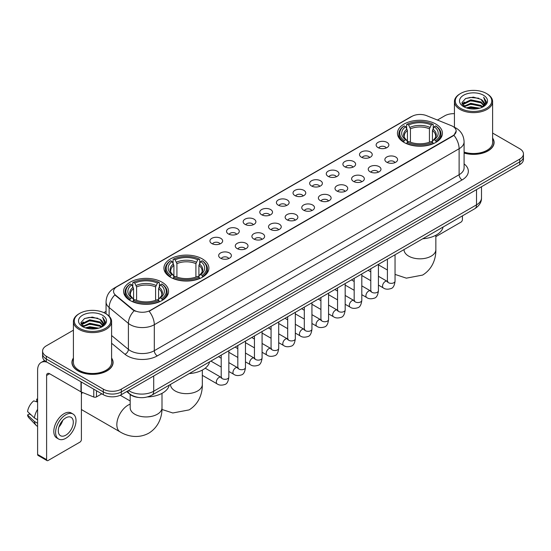 <?xml version="1.0" encoding="UTF-8"?>
<svg xmlns="http://www.w3.org/2000/svg" width="551" height="551" viewBox="0 0 551 551"><rect width="100%" height="100%" fill="white"/><g stroke="black" fill="none" stroke-linecap="round" stroke-linejoin="round"><path stroke-width="0.83" d="M202.313 258.887A22.488 12.983 0 0 0 177.808 256.077A22.488 12.983 0 0 0 163.922 268.068A22.488 12.983 0 0 0 170.507 277.249A22.488 12.983 0 0 0 195.013 280.066A22.488 12.983 0 0 0 208.898 268.068A22.488 12.983 0 0 0 202.313 258.887M161.987 282.167A22.488 12.983 0 0 0 137.481 279.357A22.488 12.983 0 0 0 123.603 291.348A22.488 12.983 0 0 0 130.188 300.529A22.488 12.983 0 0 0 154.693 303.339A22.488 12.983 0 0 0 168.578 291.348A22.488 12.983 0 0 0 161.987 282.167M435.841 124.065A22.488 12.983 0 0 0 411.335 121.248A22.488 12.983 0 0 0 397.45 133.246A22.488 12.983 0 0 0 404.035 142.42A22.488 12.983 0 0 0 428.547 145.237A22.488 12.983 0 0 0 442.425 133.246A22.488 12.983 0 0 0 435.841 124.065M378 147.585A6.364 3.671 180 0 1 376.732 146.545A6.364 3.671 180 0 1 378.84 141.979A6.364 3.671 180 0 1 386.995 142.385A6.364 3.671 180 0 1 388.262 146.545A6.364 3.671 180 0 1 378 147.585M386.223 147.964A3.816 2.204 0 0 0 385.197 146.89A3.816 2.204 0 0 0 381.437 146.332A3.816 2.204 0 0 0 378.771 147.964M361.373 157.18A6.364 3.671 180 0 1 360.113 156.14A6.364 3.671 180 0 1 362.221 151.573A6.364 3.671 180 0 1 370.375 151.986A6.364 3.671 180 0 1 371.643 156.14A6.364 3.671 180 0 1 361.373 157.18M369.604 157.558A3.816 2.204 0 0 0 368.578 156.484A3.816 2.204 0 0 0 364.817 155.926A3.816 2.204 0 0 0 362.152 157.558M344.754 166.774A6.364 3.671 180 0 1 343.493 165.734A6.364 3.671 180 0 1 345.601 161.167A6.364 3.671 180 0 1 353.756 161.581A6.364 3.671 180 0 1 355.016 165.734A6.364 3.671 180 0 1 344.754 166.774M352.977 167.16A3.816 2.204 0 0 0 351.958 166.085A3.816 2.204 0 0 0 348.191 165.527A3.816 2.204 0 0 0 345.532 167.16M328.134 176.368A6.364 3.671 180 0 1 326.874 175.335A6.364 3.671 180 0 1 328.981 170.769A6.364 3.671 180 0 1 337.136 171.175A6.364 3.671 180 0 1 338.397 175.335A6.364 3.671 180 0 1 328.134 176.368M336.358 176.754A3.816 2.204 0 0 0 335.339 175.679A3.816 2.204 0 0 0 331.571 175.122A3.816 2.204 0 0 0 328.913 176.754M311.515 185.969A6.364 3.671 180 0 1 310.254 184.929A6.364 3.671 180 0 1 312.362 180.363A6.364 3.671 180 0 1 320.517 180.769A6.364 3.671 180 0 1 321.777 184.929A6.364 3.671 180 0 1 311.515 185.969M319.738 186.348A3.816 2.204 0 0 0 318.712 185.274A3.816 2.204 0 0 0 314.952 184.716A3.816 2.204 0 0 0 312.293 186.348M294.895 195.564A6.364 3.671 180 0 1 293.628 194.524A6.364 3.671 180 0 1 295.742 189.957A6.364 3.671 180 0 1 303.897 190.364A6.364 3.671 180 0 1 305.158 194.524A6.364 3.671 180 0 1 294.895 195.564M303.119 195.942A3.816 2.204 0 0 0 302.093 194.868A3.816 2.204 0 0 0 298.332 194.31A3.816 2.204 0 0 0 295.667 195.942M278.276 205.158A6.364 3.671 180 0 1 277.008 204.118A6.364 3.671 180 0 1 279.116 199.552A6.364 3.671 180 0 1 287.271 199.965A6.364 3.671 180 0 1 288.538 204.118A6.364 3.671 180 0 1 278.276 205.158M286.499 205.537A3.816 2.204 0 0 0 285.473 204.469A3.816 2.204 0 0 0 281.713 203.904A3.816 2.204 0 0 0 279.047 205.537M261.656 214.752A6.364 3.671 180 0 1 260.389 213.712A6.364 3.671 180 0 1 262.496 209.146A6.364 3.671 180 0 1 270.651 209.559A6.364 3.671 180 0 1 271.918 213.712A6.364 3.671 180 0 1 261.656 214.752M269.88 215.138A3.816 2.204 0 0 0 268.854 214.064A3.816 2.204 0 0 0 265.093 213.506A3.816 2.204 0 0 0 262.428 215.138M245.03 224.353A6.364 3.671 180 0 1 243.769 223.313A6.364 3.671 180 0 1 245.877 218.747A6.364 3.671 180 0 1 254.032 219.153A6.364 3.671 180 0 1 255.292 223.313A6.364 3.671 180 0 1 245.03 224.353M253.26 224.732A3.816 2.204 0 0 0 252.234 223.658A3.816 2.204 0 0 0 248.473 223.1A3.816 2.204 0 0 0 245.808 224.732M228.41 233.948A6.364 3.671 180 0 1 227.15 232.908A6.364 3.671 180 0 1 229.257 228.341A6.364 3.671 180 0 1 237.412 228.748A6.364 3.671 180 0 1 238.673 232.908A6.364 3.671 180 0 1 228.41 233.948M236.634 234.327A3.816 2.204 0 0 0 235.614 233.252A3.816 2.204 0 0 0 231.847 232.694A3.816 2.204 0 0 0 229.188 234.327M211.791 243.542A6.364 3.671 180 0 1 210.53 242.502A6.364 3.671 180 0 1 212.638 237.936A6.364 3.671 180 0 1 220.793 238.349A6.364 3.671 180 0 1 222.053 242.502A6.364 3.671 180 0 1 211.791 243.542M220.014 243.921A3.816 2.204 0 0 0 218.988 242.846A3.816 2.204 0 0 0 215.227 242.288A3.816 2.204 0 0 0 212.569 243.921M386.726 162.221A6.364 3.671 180 0 1 385.466 161.181A6.364 3.671 180 0 1 387.573 156.615A6.364 3.671 180 0 1 395.728 157.021A6.364 3.671 180 0 1 396.989 161.181A6.364 3.671 180 0 1 386.726 162.221M394.95 162.6A3.816 2.204 0 0 0 393.931 161.526A3.816 2.204 0 0 0 390.163 160.968A3.816 2.204 0 0 0 387.505 162.6M370.107 171.816A6.364 3.671 180 0 1 368.846 170.776A6.364 3.671 180 0 1 370.954 166.209A6.364 3.671 180 0 1 379.109 166.622A6.364 3.671 180 0 1 380.369 170.776A6.364 3.671 180 0 1 370.107 171.816M378.33 172.194A3.816 2.204 0 0 0 377.304 171.12A3.816 2.204 0 0 0 373.544 170.562A3.816 2.204 0 0 0 370.885 172.194M353.487 181.41A6.364 3.671 180 0 1 352.22 180.37A6.364 3.671 180 0 1 354.334 175.803A6.364 3.671 180 0 1 362.489 176.217A6.364 3.671 180 0 1 363.75 180.37A6.364 3.671 180 0 1 353.487 181.41M361.711 181.796A3.816 2.204 0 0 0 360.685 180.721A3.816 2.204 0 0 0 356.924 180.163A3.816 2.204 0 0 0 354.259 181.796M336.868 191.011A6.364 3.671 180 0 1 335.6 189.971A6.364 3.671 180 0 1 337.708 185.405A6.364 3.671 180 0 1 345.863 185.811A6.364 3.671 180 0 1 347.13 189.971A6.364 3.671 180 0 1 336.868 191.011M345.091 191.39A3.816 2.204 0 0 0 344.065 190.315A3.816 2.204 0 0 0 340.304 189.758A3.816 2.204 0 0 0 337.639 191.39M320.248 200.605A6.364 3.671 180 0 1 318.981 199.565A6.364 3.671 180 0 1 321.088 194.999A6.364 3.671 180 0 1 329.243 195.405A6.364 3.671 180 0 1 330.51 199.565A6.364 3.671 180 0 1 320.248 200.605M328.472 200.984A3.816 2.204 0 0 0 327.446 199.91A3.816 2.204 0 0 0 323.685 199.352A3.816 2.204 0 0 0 321.019 200.984M303.622 210.2A6.364 3.671 180 0 1 302.361 209.16A6.364 3.671 180 0 1 304.469 204.593A6.364 3.671 180 0 1 312.624 205.006A6.364 3.671 180 0 1 313.884 209.16A6.364 3.671 180 0 1 303.622 210.2M311.852 210.578A3.816 2.204 0 0 0 310.826 209.504A3.816 2.204 0 0 0 307.065 208.946A3.816 2.204 0 0 0 304.4 210.578M287.002 219.794A6.364 3.671 180 0 1 285.742 218.754A6.364 3.671 180 0 1 287.849 214.187A6.364 3.671 180 0 1 296.004 214.601A6.364 3.671 180 0 1 297.264 218.754A6.364 3.671 180 0 1 287.002 219.794M295.226 220.18A3.816 2.204 0 0 0 294.206 219.105A3.816 2.204 0 0 0 290.439 218.54A3.816 2.204 0 0 0 287.78 220.18M270.383 229.388A6.364 3.671 180 0 1 269.122 228.355A6.364 3.671 180 0 1 271.23 223.782A6.364 3.671 180 0 1 279.385 224.195A6.364 3.671 180 0 1 280.645 228.355A6.364 3.671 180 0 1 270.383 229.388M278.606 229.774A3.816 2.204 0 0 0 277.58 228.699A3.816 2.204 0 0 0 273.819 228.142A3.816 2.204 0 0 0 271.161 229.774M253.763 238.989A6.364 3.671 180 0 1 252.503 237.949A6.364 3.671 180 0 1 254.61 233.383A6.364 3.671 180 0 1 262.765 233.789A6.364 3.671 180 0 1 264.025 237.949A6.364 3.671 180 0 1 253.763 238.989M261.987 239.368A3.816 2.204 0 0 0 260.96 238.294A3.816 2.204 0 0 0 257.2 237.736A3.816 2.204 0 0 0 254.534 239.368M237.144 248.584A6.364 3.671 180 0 1 235.876 247.544A6.364 3.671 180 0 1 237.984 242.977A6.364 3.671 180 0 1 246.145 243.384A6.364 3.671 180 0 1 247.406 247.544A6.364 3.671 180 0 1 237.144 248.584M245.367 248.962A3.816 2.204 0 0 0 244.341 247.888A3.816 2.204 0 0 0 240.58 247.33A3.816 2.204 0 0 0 237.915 248.962M220.524 258.178A6.364 3.671 180 0 1 219.257 257.138A6.364 3.671 180 0 1 221.364 252.572A6.364 3.671 180 0 1 229.519 252.985A6.364 3.671 180 0 1 230.786 257.138A6.364 3.671 180 0 1 220.524 258.178M228.748 258.557A3.816 2.204 0 0 0 227.721 257.482A3.816 2.204 0 0 0 223.961 256.924A3.816 2.204 0 0 0 221.295 258.557M451.29 125.642A11.454 6.612 180 0 1 452.819 126.386A11.454 6.612 180 0 1 456.173 131.062A11.454 6.612 180 0 1 452.819 135.739L150.409 310.33A11.454 6.612 180 0 1 132.922 309.448L115.627 295.184A11.454 6.612 180 0 1 113.554 291.389A11.454 6.612 180 0 1 116.908 286.713L411.914 116.399A11.454 6.612 180 0 1 426.584 115.655L451.29 125.642M138.136 397.402A12.728 7.349 180 0 1 130.084 394.392L126.682 391.582M73.414 358.04A20.58 11.881 0 0 0 71.926 362.468A20.58 11.881 0 0 0 77.96 370.871A20.58 11.881 0 0 0 100.378 373.447A20.58 11.881 0 0 0 113.086 362.468A20.58 11.881 0 0 0 111.598 358.04M456.173 131.062L453.928 135.27L452.819 136.076L149.121 311.253A14.849 8.575 60 0 1 154.308 324.711A16.971 9.801 180 0 1 130.311 324.711A16.971 9.801 180 0 1 128.404 323.403L109.132 307.506A16.971 9.801 180 0 1 106.061 301.886L106.061 313.829M73.414 330.187L46.305 345.842A12.728 7.349 0 0 0 42.579 351.035L42.579 356.58A12.728 7.349 0 0 0 46.305 361.773L103.306 394.688L103.306 391.913A12.728 7.349 0 0 0 121.31 391.913L519.724 161.891A12.728 7.349 0 0 0 523.45 156.698A12.728 7.349 0 0 1 519.724 161.891L121.31 391.913A12.728 7.349 0 0 1 103.306 391.913L46.305 359.004L103.306 391.913L103.306 389.144A12.728 7.349 0 0 0 121.31 389.144L519.724 159.122A12.728 7.349 0 0 0 523.45 153.922A12.728 7.349 0 0 0 519.724 148.729L492.615 133.073M42.579 353.811A12.728 7.349 0 0 0 46.305 359.004A12.728 7.349 0 0 1 42.579 353.811M135.498 311.253L132.922 309.951L114.856 294.909A14.849 9.932 129.5 0 0 109.132 307.506L109.132 316.171M464.094 153.054A20.58 11.881 0 0 0 494.095 142.495A20.58 11.881 0 0 0 492.615 138.06M454.43 113.678A12.728 7.349 0 0 0 444.719 115.82L437.418 120.035M106.061 311.343L103.822 312.637M42.579 351.035A12.728 7.349 0 0 0 46.305 356.235L103.306 389.144M103.306 394.688A12.728 7.349 0 0 0 121.31 394.688L519.724 164.666A12.728 7.349 0 0 0 523.45 159.466L523.45 153.922M435.848 236.648L460.918 222.17A2.121 1.226 120 0 0 462.42 219.573L462.42 215.861M460.622 108.368A18.245 10.531 0 0 0 486.423 108.368A18.245 10.531 0 0 0 486.423 93.47L487.022 93.822A19.092 11.02 0 0 1 492.615 101.611A19.092 11.02 0 0 1 480.83 111.798A19.092 11.02 0 0 1 460.023 109.408A19.092 11.02 0 0 1 454.43 101.611A19.092 11.02 0 0 1 460.023 93.822L460.622 93.47A18.245 10.531 0 0 0 460.622 108.368M464.094 152.076A19.092 11.02 0 0 0 492.615 142.495L492.615 101.611M464.094 152.916A20.366 11.757 0 0 0 493.889 142.495A20.366 11.757 0 0 0 492.615 138.397M466.373 107.872L470.774 106.742L479.701 108.175M467.634 108.258L470.774 107.61L478.399 108.499M463.625 106.453L470.774 103.278L481.023 105.441L482.669 106.811M464.066 106.818L470.774 104.146L481.023 106.309L482.215 107.218M463.04 105.868L463.274 103.567L470.774 99.814L481.023 101.976L483.826 105.158M462.943 105.448L463.274 104.435L470.774 100.681L481.023 102.844L483.626 105.572M482.104 107.307A10.607 6.123 0 0 0 484.129 103.712A10.607 6.123 0 0 0 481.023 99.38L484.122 103.919M483.42 95.206A14.002 8.086 0 0 0 463.653 95.185A14.002 8.086 0 0 0 463.556 106.605A14.002 8.086 0 0 0 463.618 106.639A14.002 8.086 0 0 0 483.482 106.605A14.002 8.086 0 0 0 483.42 95.206M481.023 99.38L473.399 97.107L465.567 98.546L461.938 102.651L464.348 107.025M482.972 106.887L486.354 102.596L486.423 101.825L483.668 97.224L485.403 102.376L482.215 107.259M487.022 93.822L486.423 93.47A18.245 10.531 0 0 0 460.622 93.47M483.668 97.224L486.423 101.997M465.388 98.636L470.182 97.451L478.771 98.223M462.075 104.208L463.639 102.982M467.083 101.515L470.182 100.916L478.468 101.598M467.083 104.979L470.182 104.38L478.468 105.062M467.723 108.278L470.182 107.844L478.385 108.499M461.986 103.87L464.555 102.045M463.35 106.198L464.555 105.51M403.635 142.186L404.234 140.574A20.194 11.661 0 0 1 404.234 125.91L405.626 126.709A18.245 10.531 0 0 0 405.626 139.775L406.996 140.553L407.437 142.192M407.437 141.524L407.437 130.553L405.626 126.709M406.631 128.452L406.631 124.519L407.237 124.175A20.194 11.661 0 0 1 432.638 124.175L431.254 124.981A18.245 10.531 0 0 0 408.628 124.981L410.44 128.824L410.44 142.234M429.436 142.234L429.436 128.824L431.254 124.981M422.741 238.769A23.335 13.472 0 0 0 443.107 227.012M406.631 143.35A21.041 12.15 0 0 0 433.244 143.35L432.638 142.31A20.194 11.661 0 0 1 407.237 142.31L406.631 143.708M433.244 143.708L433.244 143.35M404.234 125.91L403.635 126.255A21.041 12.15 0 0 0 398.896 133.934A21.041 12.15 0 0 0 403.635 141.614M432.638 124.175L433.244 124.519L433.244 128.452M407.237 142.31L408.628 141.504A18.245 10.531 0 0 0 431.254 141.504L432.638 142.31M405.626 139.775L404.234 140.574M408.628 124.981L407.237 124.175M406.996 129.072A16.316 9.422 0 0 0 406.996 140.553L407.072 140.601C404.758 138.363 403.807 136.841 404.241 136.035A15.697 9.064 0 0 1 407.437 130.553M436.24 141.614A21.041 12.15 0 0 0 440.986 133.934A21.041 12.15 0 0 0 436.24 126.255L435.641 125.91A20.194 11.661 0 0 1 435.641 140.574L436.24 142.186M435.641 140.574L434.25 139.775A18.245 10.531 0 0 0 434.25 126.709L435.641 125.91M434.25 126.709L432.439 130.553L432.439 141.524L432.879 140.553L434.25 139.775M432.439 130.553A15.697 9.064 0 0 1 435.634 136.035C436.061 136.848 435.118 138.37 432.804 140.601L432.879 140.553A16.316 9.422 0 0 0 432.879 129.072M432.439 142.192L432.439 141.524M170.107 277.008L170.707 275.404A20.194 11.661 0 0 1 170.707 260.733L172.098 261.539A18.245 10.531 0 0 0 172.098 274.598L173.469 275.383L173.909 277.015M173.909 276.347L173.909 265.382L172.098 261.539M173.104 263.275L173.104 259.349L173.71 259.004A20.194 11.661 0 0 1 199.111 259.004L197.726 259.803A18.245 10.531 0 0 0 175.094 259.803L176.912 263.647L176.912 277.063M195.908 277.063L195.908 263.647L197.726 259.803M189.213 373.592A23.335 13.472 0 0 0 209.573 361.835M173.104 278.172A21.041 12.15 0 0 0 199.717 278.172L199.111 277.132A20.194 11.661 0 0 1 173.71 277.132L173.104 278.537M199.717 278.537L199.717 278.172M170.707 260.733L170.107 261.078A21.041 12.15 0 0 0 165.369 268.764A21.041 12.15 0 0 0 170.107 276.444M199.111 259.004L199.717 259.349L199.717 263.275M173.71 277.132L175.094 276.333A18.245 10.531 0 0 0 197.726 276.333L199.111 277.132M172.098 274.598L170.707 275.404M175.094 259.803L173.71 259.004M173.469 263.901A16.316 9.422 0 0 0 173.469 275.383L173.544 275.431C171.223 273.186 170.28 271.664 170.714 270.865A15.697 9.064 0 0 1 173.909 265.382M202.713 276.444A21.041 12.15 0 0 0 207.451 268.764A21.041 12.15 0 0 0 202.713 261.078L202.114 260.733A20.194 11.661 0 0 1 202.114 275.404L202.713 277.008M202.114 275.404L200.722 274.598A18.245 10.531 0 0 0 200.722 261.539L202.114 260.733M200.722 261.539L198.911 265.382L198.911 276.347L199.352 275.383L200.722 274.598M198.911 265.382A15.697 9.064 0 0 1 202.107 270.865C202.534 271.671 201.59 273.193 199.276 275.431L199.352 275.383A16.316 9.422 0 0 0 199.352 263.901M198.911 277.015L198.911 276.347M82.34 392.415A15.91 9.188 120 0 0 81.403 394.282M81.403 409.297A15.91 9.188 120 0 0 82.629 410.268L120.132 431.915A15.91 9.188 -60 0 1 117.694 419.166A15.91 9.188 -60 0 1 128.087 405.15A15.91 9.188 -60 0 1 130.181 404.165M129.781 300.288L130.387 298.683A20.194 11.661 0 0 1 130.387 284.013L131.779 284.819A18.245 10.531 0 0 0 131.779 297.877L133.149 298.656L133.59 300.295M133.59 299.627L133.59 288.662L131.779 284.819M132.784 286.554L132.784 282.629L133.39 282.284A20.194 11.661 0 0 1 158.791 282.284L157.4 283.083A18.245 10.531 0 0 0 134.775 283.083L136.593 286.926L136.593 300.343M155.589 300.343L155.589 286.926L157.4 283.083M147.427 396.947A23.335 13.472 0 0 0 169.253 385.115M132.784 301.452A21.041 12.15 0 0 0 159.391 301.452L158.791 300.412A20.194 11.661 0 0 1 133.39 300.412L132.784 301.817M159.391 301.817L159.391 301.452M130.387 284.013L129.781 284.357A21.041 12.15 0 0 0 125.043 292.044A21.041 12.15 0 0 0 129.781 299.723M158.791 282.284L159.391 282.629L159.391 286.554M133.39 300.412L134.775 299.613A18.245 10.531 0 0 0 157.4 299.613L158.791 300.412M131.779 297.877L130.387 298.683M134.775 283.083L133.39 282.284M133.149 287.181A16.316 9.422 0 0 0 133.149 298.656L133.225 298.711C130.904 296.466 129.96 294.943 130.387 294.144A15.697 9.064 0 0 1 133.59 288.662M162.393 299.723A21.041 12.15 0 0 0 167.132 292.044A21.041 12.15 0 0 0 162.393 284.357L161.787 284.013A20.194 11.661 0 0 1 161.787 298.683L162.393 300.288M161.787 298.683L160.403 297.877A18.245 10.531 0 0 0 160.403 284.819L161.787 284.013M160.403 284.819L158.585 288.662L158.585 299.627L159.032 298.656L160.403 297.877M158.585 288.662A15.697 9.064 0 0 1 161.787 294.144C162.214 294.95 161.271 296.472 158.957 298.711L159.032 298.656A16.316 9.422 0 0 0 159.032 287.181M158.585 300.295L158.585 299.627M96.48 390.742L96.48 396.892L101.804 393.82M46.938 362.145A16.971 9.801 -120 0 0 41.118 362.496A16.971 9.801 -120 0 0 37.606 370.265L37.606 454.444L46.608 459.637L46.608 375.458A4.243 2.452 60 0 1 47.482 373.516A4.243 2.452 60 0 1 49.604 373.73L80.976 391.837L80.976 381.795M46.608 459.637A2.121 1.226 120 0 0 47.042 460.608L38.047 455.415A2.121 1.226 -60 0 1 37.606 454.444M47.042 460.608A2.121 1.226 120 0 0 48.102 460.505L79.909 442.143A2.121 1.226 120 0 0 81.403 439.546L81.403 392.036M96.48 396.892A2.121 1.226 180 0 1 93.766 397.03L81.259 391.975A2.121 1.226 180 0 1 80.976 391.837M65.803 435.18A10.607 6.123 120 0 0 72.732 425.833A10.607 6.123 120 0 0 71.107 417.334A10.607 6.123 120 0 0 65.803 417.865A10.607 6.123 120 0 0 58.874 427.211A10.607 6.123 120 0 0 60.5 435.71A10.607 6.123 120 0 0 65.803 435.18M58.95 426.963A10.607 6.123 120 0 0 62.759 420.365M37.606 399.42L36.703 399.151L36.703 401.28L37.606 401.803M73.021 414.028L71.217 412.988A14.422 8.327 120 0 0 64.006 413.705A14.422 8.327 120 0 0 54.583 426.419A14.422 8.327 120 0 0 56.794 437.976L58.592 439.016A14.422 8.327 120 0 0 65.803 438.3A14.422 8.327 120 0 0 75.232 425.592A14.422 8.327 120 0 0 73.021 414.028A14.422 8.327 120 0 0 65.803 414.745A14.422 8.327 120 0 0 56.381 427.459A14.422 8.327 120 0 0 58.592 439.016M37.606 409.338A14.002 8.086 120 0 0 34.417 417.968L27.55 411.542A11.034 6.371 120 0 1 33.707 400.88L37.606 402.065M37.606 419.807L34.417 417.968M31.262 415.02L29.396 413.939L27.55 415.006L34.417 421.432L37.606 423.271M34.417 421.432A14.002 8.086 120 0 0 36.146 425.344A14.002 8.086 120 0 0 37.206 426.178L37.606 426.405M37.606 398.896A11.034 6.371 120 0 0 36.703 399.151M27.55 415.006A11.034 6.371 120 0 0 28.852 417.754L36.146 425.344M79.606 328.348A18.245 10.531 0 0 0 105.406 328.348A18.245 10.531 0 0 0 105.406 313.45L106.006 313.795A19.092 11.02 0 0 1 111.598 321.591A19.092 11.02 0 0 1 99.814 331.778A19.092 11.02 0 0 1 79.007 329.388A19.092 11.02 0 0 1 73.414 321.591A19.092 11.02 0 0 1 79.007 313.795L79.606 313.45A18.245 10.531 0 0 0 79.606 328.348M73.414 321.591L73.414 362.468A19.092 11.02 0 0 0 79.007 370.265A19.092 11.02 0 0 0 99.814 372.655A19.092 11.02 0 0 0 111.598 362.468L111.598 321.591M73.414 358.377A20.366 11.757 0 0 0 72.14 362.468A20.366 11.757 0 0 0 78.104 370.782A20.366 11.757 0 0 0 100.303 373.33A20.366 11.757 0 0 0 112.872 362.468A20.366 11.757 0 0 0 111.598 358.377M85.357 327.852L89.765 326.722L98.684 328.148M86.617 328.231L89.765 327.583L97.382 328.472M82.609 326.433L89.765 323.258L100.006 325.421L101.653 326.784M83.049 326.791L89.765 324.119L100.006 326.282L101.198 327.198M82.023 325.841L82.264 323.547L89.765 319.794L100.006 321.956L102.81 325.138M81.934 325.421L82.264 324.408L89.765 320.654L100.006 322.817L102.61 325.551M101.088 327.287A10.607 6.123 0 0 0 103.113 323.685A10.607 6.123 0 0 0 100.006 319.353L103.106 323.898M102.41 315.179A14.002 8.086 0 0 0 82.636 315.165A14.002 8.086 0 0 0 82.547 326.578A14.002 8.086 0 0 0 82.609 326.612A14.002 8.086 0 0 0 102.465 326.578A14.002 8.086 0 0 0 102.41 315.179M100.006 319.353L92.382 317.08L84.558 318.519L80.921 322.624L83.332 326.998M101.963 326.86L105.344 322.569L105.406 321.798L102.658 317.197L104.394 322.356L101.205 327.232M106.006 313.795L105.406 313.45A18.245 10.531 0 0 0 79.606 313.45M102.658 317.197L105.406 321.977M84.372 318.609L89.166 317.431L97.761 318.202M81.059 324.188L82.629 322.955M86.073 321.495L89.166 320.896L97.451 321.57M86.073 324.959L89.166 324.36L97.451 325.035M86.707 328.258L89.166 327.824L97.369 328.479M80.969 323.843L83.538 322.018M82.34 326.178L83.538 325.483M115.627 295.184L115.627 295.687M132.922 309.448L132.922 309.951M150.409 310.33L150.409 310.674M464.094 163.895A21.213 12.246 180 0 1 462.117 179.908L157.31 355.884A4.243 2.452 60 0 1 154.308 350.691L459.121 174.708A16.971 9.801 0 0 0 464.094 167.779L464.094 141.8A16.971 9.801 180 0 1 459.121 148.729A14.849 8.575 -120 0 0 453.928 135.27M157.31 355.884A21.213 12.246 180 0 1 127.309 355.884A21.213 12.246 180 0 1 124.932 354.252L111.598 343.259M134.189 310.736A14.849 9.932 129.5 0 0 128.404 323.403L128.404 349.382A16.971 9.801 0 0 0 130.311 350.691A16.971 9.801 0 0 0 154.308 350.691L154.308 324.711L459.121 148.729L459.121 174.708A4.243 2.452 60 0 0 462.117 179.908M464.094 141.8C463.804 135.698 461.118 131.124 456.042 128.073L453.9 127.026A14.849 6.956 112 0 0 453.7 126.957M115.648 287.581A14.849 8.575 -120 0 0 114.112 288.159C109.029 291.21 106.35 295.784 106.061 301.886M114.112 288.159L410.667 116.943A14.849 8.575 60 0 1 411.79 116.468M121.31 389.144L121.31 394.688M519.724 159.122L519.724 164.666M46.305 356.235L46.305 361.773M111.598 335.525L128.404 349.382A4.243 2.838 -50.5 0 1 124.932 354.252M128.569 390.494A16.971 9.801 0 0 0 129.705 391.224A16.971 9.801 0 0 0 153.708 391.224L476.519 204.848A16.971 9.801 0 0 0 481.491 197.919C481.615 202.134 479.37 205.737 474.762 208.733L151.952 395.108A8.485 4.897 60 0 0 153.708 391.224L153.708 375.982M476.519 189.606L476.519 204.848A8.485 4.897 60 0 1 474.762 208.733M127.88 390.893A8.485 5.675 129.5 0 0 129.361 393.648L126.785 391.527M435.848 235.249L435.848 249.637A15.91 9.188 180 0 1 431.192 256.139A15.91 9.188 180 0 1 408.69 256.139A15.91 9.188 180 0 1 404.028 249.637L404.062 250.264M429.436 128.824A15.697 9.064 0 0 0 410.44 128.824M429.883 127.343A16.316 9.422 0 0 0 409.999 127.343M202.32 370.072L202.32 384.467A15.91 9.188 180 0 1 197.657 390.962A15.91 9.188 180 0 1 175.163 390.962A15.91 9.188 180 0 1 170.5 384.467L170.534 385.087M195.908 263.647A15.697 9.064 0 0 0 176.912 263.647M196.349 262.166A16.316 9.422 0 0 0 176.472 262.166M162.001 393.352L162.001 407.747A15.91 9.188 180 0 1 157.338 414.242A15.91 9.188 180 0 1 134.837 414.242A15.91 9.188 180 0 1 130.181 407.747L130.215 408.367M155.589 286.926A15.697 9.064 0 0 0 136.593 286.926M156.029 285.446A16.316 9.422 0 0 0 136.145 285.446M395.046 254.755L395.046 281.148A3.816 2.204 180 0 1 393.751 282.801A3.816 2.204 180 0 1 388.524 282.704A3.816 2.204 180 0 1 387.408 281.148L387.284 281.974L387.628 281.692M395.046 281.148C394.523 285.583 393.152 288.056 390.928 288.579C387.773 289.557 385.239 289.337 383.317 287.918A3.816 2.204 -60 0 1 382.731 284.86A3.816 2.204 -60 0 1 385.225 281.492A3.816 2.204 -60 0 1 385.397 281.403A3.816 2.204 -60 0 1 387.139 281.306L387.911 281.609M378.427 264.356L378.427 290.742A3.816 2.204 180 0 1 377.132 292.395A3.816 2.204 180 0 1 371.904 292.305A3.816 2.204 180 0 1 370.789 290.742L370.665 291.569L371.009 291.286M378.427 290.742C377.903 295.178 376.526 297.657 374.308 298.174C371.154 299.152 368.619 298.931 366.697 297.512A3.816 2.204 -60 0 1 366.112 294.454A3.816 2.204 -60 0 1 368.605 291.093A3.816 2.204 -60 0 1 368.777 290.997A3.816 2.204 -60 0 1 370.513 290.9L371.291 291.21M361.807 273.95L361.807 300.336A3.816 2.204 180 0 1 360.512 301.996A3.816 2.204 180 0 1 355.285 301.9A3.816 2.204 180 0 1 354.169 300.336L354.045 301.163L354.389 300.88M361.807 300.336C361.284 304.772 359.906 307.251 357.682 307.768C354.534 308.746 351.993 308.526 350.078 307.114A3.816 2.204 -60 0 1 349.492 304.049A3.816 2.204 -60 0 1 351.986 300.688A3.816 2.204 -60 0 1 352.158 300.591A3.816 2.204 -60 0 1 353.894 300.495L354.672 300.805M345.181 283.545L345.181 309.938A3.816 2.204 180 0 1 343.893 311.59A3.816 2.204 180 0 1 338.665 311.494A3.816 2.204 180 0 1 337.549 309.938L337.426 310.757L337.763 310.475M345.181 309.938C344.657 314.366 343.287 316.846 341.062 317.362C337.908 318.34 335.373 318.12 333.458 316.708A3.816 2.204 -60 0 1 332.873 313.65A3.816 2.204 -60 0 1 335.366 310.282A3.816 2.204 -60 0 1 335.538 310.192A3.816 2.204 -60 0 1 337.274 310.096L338.052 310.399M328.561 293.139L328.561 319.532A3.816 2.204 180 0 1 327.273 321.185A3.816 2.204 180 0 1 322.046 321.088A3.816 2.204 180 0 1 320.923 319.532L320.806 320.358L321.143 320.076M328.561 319.532C328.038 323.967 326.667 326.44 324.443 326.963C321.288 327.935 318.753 327.721 316.839 326.302A3.816 2.204 -60 0 1 316.253 323.244A3.816 2.204 -60 0 1 318.747 319.876A3.816 2.204 -60 0 1 318.912 319.787A3.816 2.204 -60 0 1 320.654 319.69L321.433 319.993M311.942 302.733L311.942 329.126A3.816 2.204 180 0 1 310.647 330.779A3.816 2.204 180 0 1 305.426 330.683A3.816 2.204 180 0 1 304.304 329.126L304.186 329.953L304.524 329.67M311.942 329.126C311.418 333.562 310.048 336.041 307.823 336.558C304.669 337.536 302.134 337.315 300.212 335.896A3.816 2.204 -60 0 1 299.627 332.838A3.816 2.204 -60 0 1 302.127 329.47A3.816 2.204 -60 0 1 302.292 329.381A3.816 2.204 -60 0 1 304.035 329.284L304.806 329.588M295.322 312.334L295.322 338.72A3.816 2.204 180 0 1 294.027 340.373A3.816 2.204 180 0 1 288.807 340.284A3.816 2.204 180 0 1 287.684 338.72L287.56 339.547L287.904 339.264M295.322 338.72C294.799 343.156 293.428 345.635 291.204 346.152C288.049 347.13 285.514 346.91 283.593 345.491A3.816 2.204 -60 0 1 283.007 342.433A3.816 2.204 -60 0 1 285.501 339.072A3.816 2.204 -60 0 1 285.673 338.975A3.816 2.204 -60 0 1 287.415 338.879L288.187 339.189M278.703 321.929L278.703 348.322A3.816 2.204 180 0 1 277.408 349.975A3.816 2.204 180 0 1 272.18 349.878A3.816 2.204 180 0 1 271.064 348.322L270.94 349.141L271.285 348.859M278.703 348.322C278.179 352.75 276.802 355.23 274.584 355.746C271.429 356.724 268.895 356.504 266.973 355.092A3.816 2.204 -60 0 1 266.388 352.027A3.816 2.204 -60 0 1 268.881 348.666A3.816 2.204 -60 0 1 269.053 348.576A3.816 2.204 -60 0 1 270.789 348.473L271.567 348.783M262.083 331.523L262.083 357.916A3.816 2.204 180 0 1 260.788 359.569A3.816 2.204 180 0 1 255.561 359.472A3.816 2.204 180 0 1 254.445 357.916L254.321 358.742L254.665 358.46M262.083 357.916C261.56 362.351 260.182 364.824 257.964 365.347C254.81 366.319 252.268 366.098 250.354 364.686A3.816 2.204 -60 0 1 249.768 361.628A3.816 2.204 -60 0 1 252.262 358.26A3.816 2.204 -60 0 1 252.434 358.171A3.816 2.204 -60 0 1 254.169 358.074L254.948 358.377M245.464 341.117L245.464 367.51A3.816 2.204 180 0 1 244.169 369.163A3.816 2.204 180 0 1 238.941 369.067A3.816 2.204 180 0 1 237.825 367.51L237.701 368.337L238.046 368.054M245.464 367.51C244.94 371.946 243.563 374.418 241.338 374.942C238.19 375.92 235.649 375.699 233.734 374.281A3.816 2.204 -60 0 1 233.149 371.222A3.816 2.204 -60 0 1 235.642 367.854A3.816 2.204 -60 0 1 235.814 367.765A3.816 2.204 -60 0 1 237.55 367.669L238.328 367.972M228.837 350.718L228.837 377.104A3.816 2.204 180 0 1 227.549 378.757A3.816 2.204 180 0 1 222.322 378.668A3.816 2.204 180 0 1 221.206 377.104L221.082 377.931L221.419 377.649M228.837 377.104C228.314 381.54 226.943 384.019 224.718 384.536C221.564 385.514 219.029 385.294 217.115 383.875A3.816 2.204 -60 0 1 216.529 380.817A3.816 2.204 -60 0 1 219.022 377.456A3.816 2.204 -60 0 1 219.188 377.359A3.816 2.204 -60 0 1 220.93 377.263L221.709 377.573M46.608 375.458L49.604 373.73M81.259 381.953L81.259 391.975M93.766 397.03L93.766 389.178M410.667 116.943L413.388 115.676M151.952 395.108C145.12 398.538 138.294 398.538 131.469 395.108L129.361 393.648M481.491 197.919L481.491 186.734M493.889 144.197L493.889 142.495M462.916 105.716L462.916 105.014M454.43 127.253L454.43 101.611M435.848 249.637C436.061 257.634 433.093 268.661 422.624 275.073L406.342 278.159L395.046 274.405M387.408 270.018L378.427 264.831M398.896 137.819L398.896 133.934M440.986 137.819L440.986 133.934M202.32 384.467C202.534 392.457 199.565 403.49 189.096 409.903L172.814 412.981L161.96 409.469M165.369 272.642L165.369 268.764M207.451 272.642L207.451 268.764M162.001 407.747C162.214 415.736 159.246 426.77 148.77 433.182C137.984 439.044 126.944 436.103 120.132 431.915M125.043 295.921L125.043 292.044M167.132 295.921L167.132 292.044M130.181 400.976L120.242 395.239M130.181 394.468L130.181 407.747M383.317 287.918L378.427 285.094M370.789 280.686L361.807 275.5M387.408 259.163L387.408 281.148M387.139 281.306L378.427 276.278M370.789 271.863L368.102 270.314M366.697 297.512L361.807 294.689M354.169 290.281L345.181 285.094M370.789 268.764L370.789 290.742M370.513 290.9L361.807 285.873M354.169 281.465L351.476 279.908M350.078 307.114L345.181 304.283M337.549 299.875L328.561 294.689M354.169 278.358L354.169 300.336M353.894 300.495L345.181 295.467M337.549 291.059L334.856 289.509M333.458 316.708L328.561 313.884M320.923 309.469L311.942 304.283M337.549 287.953L337.549 309.938M337.274 310.096L328.561 305.061M320.923 300.653L318.237 299.103M316.839 326.302L311.942 323.478M304.304 319.07L295.322 313.884M320.923 297.547L320.923 319.532M320.654 319.69L311.942 314.662M304.304 310.247L301.617 308.698M300.212 335.896L295.322 333.073M287.684 328.665L278.703 323.478M304.304 307.148L304.304 329.126M304.035 329.284L295.322 324.257M287.684 319.849L284.998 318.292M283.593 345.491L278.703 342.667M271.064 338.259L262.083 333.073M287.684 316.742L287.684 338.72M287.415 338.879L278.703 333.851M271.064 329.443L268.378 327.886M266.973 355.092L262.083 352.268M254.445 347.853L245.464 342.667M271.064 326.337L271.064 348.322M270.789 348.473L262.083 343.445M254.445 339.037L251.759 337.488M250.354 364.686L245.464 361.862M237.825 357.454L228.837 352.268M254.445 335.931L254.445 357.916M254.169 358.074L245.464 353.039M237.825 348.631L235.132 347.082M233.734 374.281L228.837 371.457M221.206 367.049L210.875 361.084M237.825 345.525L237.825 367.51M237.55 367.669L228.837 362.641M221.206 358.226L218.513 356.676M217.115 383.875L202.32 375.334M221.206 355.126L221.206 377.104M220.93 377.263L205.22 368.192M41.118 362.496L44.555 360.512M112.872 364.17L112.872 362.468M81.899 325.696L81.899 324.994M72.14 364.17L72.14 362.468"/></g></svg>
